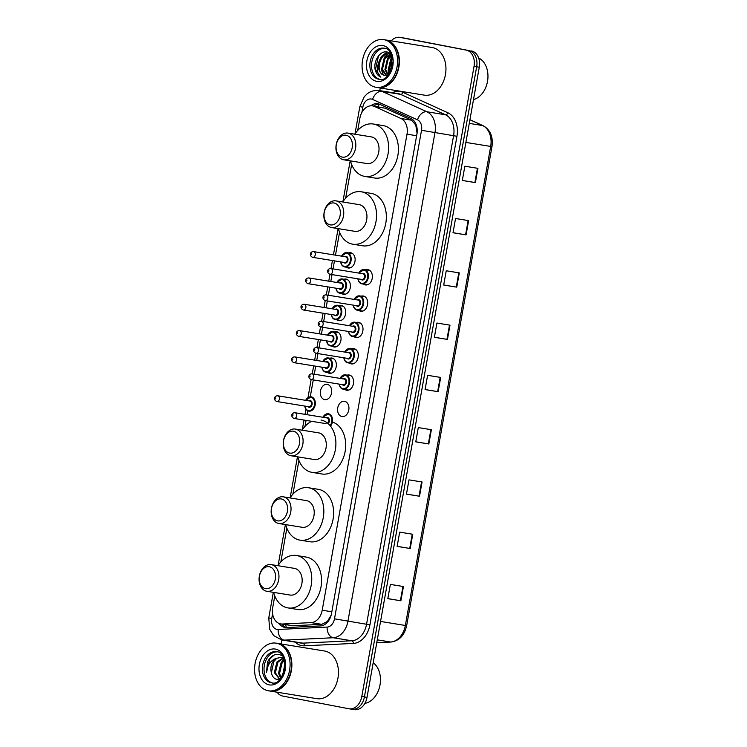 <?xml version="1.0" encoding="UTF-8"?>
<svg xmlns="http://www.w3.org/2000/svg" width="747" height="747" viewBox="0 0 747 747"><rect width="100%" height="100%" fill="white"/><g stroke="black" fill="none" stroke-linecap="round" stroke-linejoin="round"><path stroke-width="1.12" d="M365.937 269.835A7.722 5.621 99.2 0 1 367.944 269.676A7.722 5.621 99.2 0 1 368.056 269.695A7.722 5.621 99.2 0 1 372.239 278.286A7.722 5.621 99.2 0 1 365.46 284.924A7.722 5.621 99.2 0 1 365.348 284.906A7.722 5.621 99.2 0 1 363.612 284.131M361.24 296.167A7.722 5.621 99.2 0 1 363.247 295.999A7.722 5.621 99.2 0 1 363.369 296.027A7.722 5.621 99.2 0 1 367.552 304.608A7.722 5.621 99.2 0 1 360.773 311.247A7.722 5.621 99.2 0 1 360.661 311.228A7.722 5.621 99.2 0 1 358.924 310.463M356.552 322.489A7.722 5.621 99.2 0 1 358.56 322.33A7.722 5.621 99.2 0 1 358.681 322.349A7.722 5.621 99.2 0 1 362.855 330.94A7.722 5.621 99.2 0 1 356.086 337.579A7.722 5.621 99.2 0 1 355.964 337.56A7.722 5.621 99.2 0 1 354.227 336.785M351.865 348.821A7.722 5.621 99.2 0 1 353.873 348.653A7.722 5.621 99.2 0 1 353.985 348.681A7.722 5.621 99.2 0 1 358.168 357.262A7.722 5.621 99.2 0 1 351.398 363.901A7.722 5.621 99.2 0 1 351.277 363.882A7.722 5.621 99.2 0 1 349.54 363.117M347.178 375.143A7.722 5.621 99.2 0 1 349.185 374.985A7.722 5.621 99.2 0 1 349.297 375.003A7.722 5.621 99.2 0 1 353.48 383.584A7.722 5.621 99.2 0 1 346.701 390.233A7.722 5.621 99.2 0 1 346.589 390.214A7.722 5.621 99.2 0 1 344.853 389.439M344.61 401.335A7.722 5.621 99.2 0 1 348.793 409.916A7.722 5.621 99.2 0 1 342.014 416.555A7.722 5.621 99.2 0 1 341.902 416.537A7.722 5.621 99.2 0 1 337.719 407.955A7.722 5.621 99.2 0 1 344.488 401.307A7.722 5.621 99.2 0 1 344.61 401.335M343.984 279.238A7.722 5.621 99.2 0 1 345.992 279.07A7.722 5.621 99.2 0 1 346.113 279.098A7.722 5.621 99.2 0 1 350.287 287.679A7.722 5.621 99.2 0 1 343.517 294.318A7.722 5.621 99.2 0 1 343.405 294.299A7.722 5.621 99.2 0 1 341.668 293.534M339.297 305.56A7.722 5.621 99.2 0 1 341.304 305.402A7.722 5.621 99.2 0 1 341.426 305.42A7.722 5.621 99.2 0 1 345.6 314.001A7.722 5.621 99.2 0 1 338.83 320.65A7.722 5.621 99.2 0 1 338.708 320.631A7.722 5.621 99.2 0 1 336.972 319.856M334.609 331.892A7.722 5.621 99.2 0 1 336.617 331.724A7.722 5.621 99.2 0 1 336.729 331.752A7.722 5.621 99.2 0 1 340.912 340.333A7.722 5.621 99.2 0 1 334.142 346.972A7.722 5.621 99.2 0 1 334.021 346.953A7.722 5.621 99.2 0 1 332.284 346.188M329.922 358.215A7.722 5.621 99.2 0 1 331.929 358.056A7.722 5.621 99.2 0 1 332.041 358.074A7.722 5.621 99.2 0 1 336.225 366.656A7.722 5.621 99.2 0 1 329.446 373.304A7.722 5.621 99.2 0 1 329.334 373.285A7.722 5.621 99.2 0 1 327.597 372.51M348.672 252.906A7.722 5.621 99.2 0 1 350.688 252.747A7.722 5.621 99.2 0 1 350.801 252.766A7.722 5.621 99.2 0 1 354.984 261.357A7.722 5.621 99.2 0 1 348.205 267.996A7.722 5.621 99.2 0 1 348.093 267.977A7.722 5.621 99.2 0 1 346.356 267.202M327.354 384.406A7.722 5.621 99.2 0 1 331.537 392.987A7.722 5.621 99.2 0 1 324.758 399.626A7.722 5.621 99.2 0 1 324.646 399.608A7.722 5.621 99.2 0 1 320.463 391.026A7.722 5.621 99.2 0 1 327.233 384.378A7.722 5.621 99.2 0 1 327.354 384.406M417.106 133.386L415.752 124.982L411.578 120.211L385.163 108.203L372.566 105.878A14.482 10.542 -80.8 0 0 359.886 118.185L357.71 130.426M274.784 595.966L272.702 607.638A14.482 10.542 -80.8 0 0 280.732 623.922A14.482 10.542 -80.8 0 0 282.357 624.016L311.154 622.615A14.482 10.542 -80.8 0 0 322.209 610.215L407.012 134.171A14.482 10.542 -80.8 0 0 400.952 118.493L374.546 106.485A14.482 10.542 -80.8 0 0 372.781 105.915A14.482 10.542 -80.8 0 0 372.566 105.878M280.732 623.922L292.973 625.743L321.78 624.343L327.317 621.467L330.977 615.528M351.65 164.471L345.637 198.188M339.577 232.233L335.487 255.166M334.479 260.871L333.041 268.901M332.032 274.607L330.8 281.498M329.782 287.203L328.353 295.224M327.335 300.929L326.112 307.82M325.094 313.525L323.666 321.555M322.648 327.251L321.425 334.152M320.407 339.857L318.978 347.878M317.961 353.583L316.728 360.474M315.72 366.179L314.291 374.21M313.273 379.906L310.266 396.788M307.764 410.794L307.073 414.697M306.055 420.402L304.991 426.388M298.931 460.432L292.917 494.15M286.857 528.194L280.853 561.921M279.135 623.484A14.482 10.542 -80.8 0 0 284.999 627.48A14.482 10.542 -80.8 0 0 286.624 627.573L320.463 625.93A14.482 10.542 -80.8 0 0 331.519 613.53L416.91 134.124A14.482 10.542 -80.8 0 0 410.859 118.437L379.821 104.328A14.482 10.542 -80.8 0 0 378.066 103.768A14.482 10.542 -80.8 0 0 377.851 103.73A14.482 10.542 -80.8 0 0 370.848 105.794M373.668 106.065A14.482 10.542 99.2 0 1 379.14 104.057M391.223 40.861A14.482 10.542 99.2 0 1 399.757 37.35A14.482 10.542 99.2 0 1 399.972 37.387L466.231 50.114A14.482 10.542 99.2 0 1 474.046 66.362L361.8 696.493A14.482 10.542 99.2 0 1 349.12 708.8A14.482 10.542 99.2 0 1 348.905 708.763L282.646 696.036A14.482 10.542 99.2 0 1 277.1 692.208M281.217 643.97L281.927 639.974M379.784 90.62L380.251 87.978M404.762 38.172A14.482 10.542 99.2 0 1 404.986 38.2A14.482 10.542 99.2 0 1 405.201 38.237L468.845 50.544A14.482 10.542 99.2 0 1 476.661 66.791L364.415 696.923A14.482 10.542 99.2 0 1 351.734 709.23A14.482 10.542 99.2 0 1 351.52 709.183A14.482 10.542 99.2 0 0 351.734 709.23A14.482 10.542 99.2 0 0 364.415 696.923L476.661 66.791A14.482 10.542 99.2 0 0 468.845 50.544L402.586 37.817L466.231 50.114M402.147 37.742A14.482 10.542 99.2 0 1 402.372 37.77A14.482 10.542 99.2 0 1 402.586 37.817A14.482 10.542 99.2 0 0 402.372 37.77L399.757 37.35M286.325 627.583A14.482 10.542 99.2 0 1 281.89 624.109M471.46 50.964A14.482 10.542 99.2 0 1 479.275 67.211L367.029 697.343A14.482 10.542 99.2 0 1 354.349 709.65A14.482 10.542 99.2 0 1 354.134 709.613M419.525 496.241L406.452 494.122L408.992 479.863L422.064 481.983L419.525 496.241L419.03 496.157L421.569 481.908M410.215 548.513L397.143 546.393L399.682 532.135L412.755 534.264L410.215 548.513L409.711 548.438L412.251 534.18M400.896 600.793L387.824 598.664L390.364 584.406L403.436 586.535L400.896 600.793L400.401 600.709L402.941 586.451M447.453 339.427L434.38 337.299L436.92 323.04L449.993 325.169L447.453 339.427L446.958 339.343L449.498 325.085M456.772 287.147L443.699 285.027L446.239 270.769L459.302 272.898L456.772 287.147L456.268 287.072L458.807 272.814M466.081 234.875L453.009 232.756L455.549 218.498L468.621 220.617L466.081 234.875L465.586 234.791L468.126 220.542M475.391 182.604L462.318 180.475L464.858 166.226L477.931 168.346L475.391 182.604L474.896 182.52L477.436 168.262M428.834 443.97L415.762 441.85L418.301 427.592L431.374 429.712L428.834 443.97L428.339 443.886L430.879 429.637M438.144 391.699L425.071 389.57L427.611 375.321L440.683 377.44L438.144 391.699L437.649 391.615L440.188 377.356M425.08 389.514L437.649 391.615M415.771 441.785L428.339 443.886M462.328 180.419L474.896 182.52M453.018 232.69L465.586 234.791M443.709 284.971L456.268 287.072M434.399 337.242L446.958 339.343M387.842 598.608L400.401 600.709M397.152 546.337L409.711 548.438M406.461 494.066L419.03 496.157M385.331 39.899A24.137 17.564 99.2 0 1 385.499 39.927A24.137 17.564 99.2 0 1 385.854 39.993A24.137 17.564 99.2 0 1 398.926 66.819A24.137 17.564 99.2 0 1 377.758 87.576A24.137 17.564 99.2 0 1 377.59 87.548M385.499 39.927L432.065 47.491A24.137 17.564 99.2 0 1 432.42 47.556A24.137 17.564 99.2 0 1 445.492 74.383A24.137 17.564 99.2 0 1 424.324 95.14L377.758 87.576M383.697 39.638L385.172 39.871A24.137 17.564 99.2 0 1 385.527 39.936A24.137 17.564 99.2 0 1 398.599 66.763A24.137 17.564 99.2 0 1 377.431 87.52L375.956 87.287A24.137 17.564 99.2 0 1 375.592 87.222A24.137 17.564 99.2 0 1 362.528 60.395A24.137 17.564 99.2 0 1 383.697 39.638A24.137 17.564 99.2 0 1 384.061 39.703A24.137 17.564 99.2 0 1 397.124 66.52A24.137 17.564 99.2 0 1 375.956 87.287M387.992 74.999L384.453 75.26C374.817 74.074 379.42 51.366 389.906 54.045L390.905 54.316M390.634 53.728L387.506 52.103C379.943 49.797 372.482 62.169 375.498 70.928C376.628 74.037 378.421 76.11 380.877 77.156C377.235 74.149 376.46 69.443 378.561 63.019C380.456 56.632 383.967 53.597 389.094 53.915L391.026 54.606M386.488 75.391L382.464 69.21L384.92 58.555L390.905 54.54M386.068 75.428L381.642 69.079L384.107 58.425L390.522 54.354M388.16 74.793L385.732 69.742L388.188 59.088L391.54 55.997M387.805 75.074L384.91 69.611L387.376 58.957L391.381 55.53M389.654 72.571L389 70.274L392.166 58.714M389.224 73.281L388.179 70.143L390.644 59.489L392.016 57.874M391.269 68.929L392.39 62.776M379.728 79.341A15.743 11.457 99.2 0 1 371.791 62.15A15.743 11.457 99.2 0 1 384.761 48.359M384.453 75.26A10.916 7.946 99.2 0 1 378.561 63.019M389.738 54.017L389.094 53.915M478.631 57.977A21.719 15.808 99.2 0 1 487.744 79.826A21.719 15.808 99.2 0 1 473.505 99.603M380.877 77.156L375.508 69.359L378.43 56.137L379.728 54.522M381.213 57.398L387.404 52.075M384.481 57.93L388.132 53.952M388.328 53.812L389.682 53.028M387.749 58.453L391.073 54.718M391.017 58.985L391.97 57.622M378.477 63.215L381.287 56.595L387.021 52.001M383.36 74.924L381.633 70.358L384.556 57.127L387.525 54.027M387.842 53.793L389.439 52.878M388.851 73.86L388.169 71.413L391.092 58.191L391.867 57.174M342.294 157.113A11.102 8.077 99.2 0 1 336.309 144.657A11.102 8.077 99.2 0 1 346.188 135.254A11.102 8.077 99.2 0 1 352.182 147.71A11.102 8.077 99.2 0 1 342.294 157.113M343.508 159.755A13.521 9.842 99.2 0 1 336.187 144.731A13.521 9.842 99.2 0 1 348.046 133.106A13.521 9.842 99.2 0 1 348.251 133.143A13.521 9.842 99.2 0 1 355.563 148.167A13.521 9.842 99.2 0 1 343.713 159.793A13.521 9.842 99.2 0 1 343.508 159.755M366.712 163.518A13.521 9.842 -80.8 0 0 366.917 163.556A13.521 9.842 -80.8 0 0 378.766 151.93A13.521 9.842 -80.8 0 0 371.455 136.906A13.521 9.842 -80.8 0 0 371.25 136.869A13.521 9.842 -80.8 0 0 371.044 136.841M354.834 134.208A26.547 19.319 99.2 0 1 373.341 124.011A26.547 19.319 99.2 0 1 373.733 124.077A26.547 19.319 99.2 0 1 388.104 153.593A26.547 19.319 99.2 0 1 364.825 176.423A26.547 19.319 99.2 0 1 364.424 176.348A26.547 19.319 99.2 0 1 350.492 160.894M373.341 124.011L383.146 125.599A26.547 19.319 99.2 0 1 383.538 125.673A26.547 19.319 99.2 0 1 397.908 155.18A26.547 19.319 99.2 0 1 374.63 178.019L364.825 176.423M330.23 224.875A11.102 8.077 99.2 0 1 324.235 212.419A11.102 8.077 99.2 0 1 334.124 203.016A11.102 8.077 99.2 0 1 340.109 215.472A11.102 8.077 99.2 0 1 330.23 224.875M331.435 227.518A13.521 9.842 99.2 0 1 324.123 212.493A13.521 9.842 99.2 0 1 335.973 200.868A13.521 9.842 99.2 0 1 336.178 200.906A13.521 9.842 99.2 0 1 343.499 215.93A13.521 9.842 99.2 0 1 331.64 227.555A13.521 9.842 99.2 0 1 331.435 227.518M354.638 231.29A13.521 9.842 -80.8 0 0 354.844 231.327A13.521 9.842 -80.8 0 0 366.693 219.702A13.521 9.842 -80.8 0 0 359.382 204.678A13.521 9.842 -80.8 0 0 359.176 204.641A13.521 9.842 -80.8 0 0 358.971 204.613M342.761 201.97A26.547 19.319 99.2 0 1 361.268 191.774A26.547 19.319 99.2 0 1 361.669 191.848A26.547 19.319 99.2 0 1 376.04 221.355A26.547 19.319 99.2 0 1 352.752 244.185A26.547 19.319 99.2 0 1 352.351 244.12A26.547 19.319 99.2 0 1 338.428 228.657M361.268 191.774L371.072 193.37A26.547 19.319 99.2 0 1 371.464 193.436A26.547 19.319 99.2 0 1 385.844 222.942A26.547 19.319 99.2 0 1 362.556 245.782L352.752 244.185M289.575 453.074A11.102 8.077 99.2 0 1 283.589 440.618A11.102 8.077 99.2 0 1 293.468 431.215A11.102 8.077 99.2 0 1 299.463 443.671A11.102 8.077 99.2 0 1 289.575 453.074M290.788 455.717A13.521 9.842 99.2 0 1 283.477 440.693A13.521 9.842 99.2 0 1 295.326 429.067A13.521 9.842 99.2 0 1 295.532 429.105A13.521 9.842 99.2 0 1 302.843 444.129A13.521 9.842 99.2 0 1 290.994 455.754A13.521 9.842 99.2 0 1 290.788 455.717M313.992 459.48A13.521 9.842 -80.8 0 0 314.198 459.517A13.521 9.842 -80.8 0 0 326.047 447.892A13.521 9.842 -80.8 0 0 318.736 432.868A13.521 9.842 -80.8 0 0 318.53 432.84A13.521 9.842 -80.8 0 0 318.325 432.802M321.014 420.038A26.547 19.319 99.2 0 1 335.384 449.554A26.547 19.319 99.2 0 1 312.106 472.384A26.547 19.319 99.2 0 1 311.704 472.319A26.547 19.319 99.2 0 1 297.782 456.856M302.115 430.169A26.547 19.319 99.2 0 1 311.714 421.317M332.406 422.036A26.547 19.319 99.2 0 1 344.983 452.243A26.547 19.319 99.2 0 1 321.91 473.981L312.106 472.384M277.51 520.836A11.102 8.077 99.2 0 1 271.516 508.38A11.102 8.077 99.2 0 1 281.404 498.977A11.102 8.077 99.2 0 1 287.39 511.434A11.102 8.077 99.2 0 1 277.51 520.836M278.715 523.479A13.521 9.842 99.2 0 1 271.404 508.455A13.521 9.842 99.2 0 1 283.253 496.83A13.521 9.842 99.2 0 1 283.458 496.867A13.521 9.842 99.2 0 1 290.779 511.891A13.521 9.842 99.2 0 1 278.92 523.516A13.521 9.842 99.2 0 1 278.715 523.479M301.919 527.251A13.521 9.842 -80.8 0 0 302.124 527.289A13.521 9.842 -80.8 0 0 313.973 515.663A13.521 9.842 -80.8 0 0 306.662 500.639A13.521 9.842 -80.8 0 0 306.457 500.602A13.521 9.842 -80.8 0 0 306.251 500.574M290.041 497.932A26.547 19.319 99.2 0 1 308.548 487.735A26.547 19.319 99.2 0 1 308.95 487.81A26.547 19.319 99.2 0 1 323.32 517.316A26.547 19.319 99.2 0 1 300.033 540.146A26.547 19.319 99.2 0 1 299.631 540.081A26.547 19.319 99.2 0 1 285.709 524.618M308.548 487.735L318.353 489.332A26.547 19.319 99.2 0 1 318.754 489.397A26.547 19.319 99.2 0 1 333.125 518.904A26.547 19.319 99.2 0 1 309.837 541.743L300.033 540.146M265.437 588.608A11.102 8.077 99.2 0 1 259.442 576.152A11.102 8.077 99.2 0 1 269.331 566.74A11.102 8.077 99.2 0 1 275.316 579.196A11.102 8.077 99.2 0 1 265.437 588.608M266.651 591.241A13.521 9.842 99.2 0 1 259.33 576.226A13.521 9.842 99.2 0 1 271.189 564.601A13.521 9.842 99.2 0 1 271.385 564.629A13.521 9.842 99.2 0 1 278.706 579.653A13.521 9.842 99.2 0 1 266.847 591.279A13.521 9.842 99.2 0 1 266.651 591.241M289.845 595.014A13.521 9.842 -80.8 0 0 290.051 595.051A13.521 9.842 -80.8 0 0 301.909 583.426A13.521 9.842 -80.8 0 0 294.589 568.402A13.521 9.842 -80.8 0 0 294.383 568.364A13.521 9.842 -80.8 0 0 294.187 568.336M277.968 565.703A26.547 19.319 99.2 0 1 296.475 555.497A26.547 19.319 99.2 0 1 296.876 555.572A26.547 19.319 99.2 0 1 311.247 585.078A26.547 19.319 99.2 0 1 287.959 607.918A26.547 19.319 99.2 0 1 287.567 607.843A26.547 19.319 99.2 0 1 273.635 592.38M296.475 555.497L306.279 557.094A26.547 19.319 99.2 0 1 306.681 557.169A26.547 19.319 99.2 0 1 321.051 586.675A26.547 19.319 99.2 0 1 297.764 609.505L287.959 607.918M277.828 643.419A24.137 17.564 99.2 0 1 277.987 643.447A24.137 17.564 99.2 0 1 278.351 643.512A24.137 17.564 99.2 0 1 291.414 670.339A24.137 17.564 99.2 0 1 270.246 691.096A24.137 17.564 99.2 0 1 270.087 691.068M277.987 643.447L324.562 651.01A24.137 17.564 99.2 0 1 324.917 651.076A24.137 17.564 99.2 0 1 337.989 677.903A24.137 17.564 99.2 0 1 316.821 698.66L270.246 691.096M276.194 643.158L277.66 643.391A24.137 17.564 99.2 0 1 278.024 643.456A24.137 17.564 99.2 0 1 291.087 670.283A24.137 17.564 99.2 0 1 269.928 691.04L268.453 690.807A24.137 17.564 99.2 0 1 268.089 690.742A24.137 17.564 99.2 0 1 255.026 663.915A24.137 17.564 99.2 0 1 276.194 643.158A24.137 17.564 99.2 0 1 276.558 643.214A24.137 17.564 99.2 0 1 289.621 670.04A24.137 17.564 99.2 0 1 268.453 690.807M282.226 657.537L283.421 657.874M282.366 655.903L279.509 654.531C274.522 653.709 270.526 656.183 267.519 661.945L266.474 672.608C266.968 665.717 270.078 661.002 275.811 658.471L281.189 657.369L283.608 658.322M279.593 679.219L274.326 672.627L276.932 662.001L283.029 657.995M279.808 679.182L275.372 672.795L277.977 662.169L283.524 658.266M281.152 677.66L279.518 673.477L282.123 662.841L284.327 660.553M280.723 678.229L278.482 673.308L281.087 662.673L284.131 659.816M283.543 673.084L284.896 665.857M282.805 674.83L284.85 663.906M275.811 658.471C271.544 662.057 270.069 666.875 271.366 672.935L271.45 673.234C272.3 676.511 273.962 678.537 276.446 679.294L279.976 679.126M272.225 682.861A15.743 11.457 99.2 0 1 264.289 665.67A15.743 11.457 99.2 0 1 277.258 651.879M271.366 672.935L273.822 661.497L275.951 659.265M373.192 662.738A21.719 15.808 99.2 0 1 379.868 685.681A21.719 15.808 99.2 0 1 364.881 703.366M266.474 672.608L269.723 659.087L274.065 655.072M281.498 662.141L283.897 659.087M385.163 108.203L374.546 106.485M286.418 627.583A14.482 9.814 -92.8 0 1 285.727 624.735M415.752 124.982A14.482 9.739 -65.6 0 1 416.07 124.366M377.889 106.746A14.482 9.739 -65.6 0 1 379.532 104.206M327.419 622.279A14.482 9.814 -92.8 0 1 327.317 621.467M411.578 120.211L400.952 118.493M416.63 135.739L407.012 134.171M331.827 611.784L322.209 610.215M321.78 624.343L311.154 622.615M292.973 625.743L282.357 624.016M272.59 613.763L271.731 618.553A9.655 7.031 -80.8 0 0 276.941 629.385A9.655 7.031 -80.8 0 0 278.164 629.469L327.13 627.088A9.655 7.031 -80.8 0 0 334.497 618.824L421.523 130.286A9.655 7.031 -80.8 0 0 417.489 119.828L372.585 99.416A9.655 7.031 -80.8 0 0 371.408 99.043A9.655 7.031 -80.8 0 0 362.818 107.223L361.893 112.433M379.355 90.555A19.31 14.053 99.2 0 1 379.644 90.602A19.31 14.053 99.2 0 1 381.988 91.349L400.616 94.374A19.31 14.053 -80.8 0 0 398.263 93.627A19.31 14.053 -80.8 0 0 397.974 93.58L379.355 90.555C371.661 89.808 367.645 93.403 366.777 94.197L364.172 96.858L359.849 106.597L362.818 107.223M372.585 99.416A9.655 6.499 -65.6 0 1 381.988 91.349L426.882 111.761A19.31 14.053 99.2 0 1 434.959 132.677L347.934 621.215A19.31 14.053 99.2 0 1 333.199 637.742L284.233 640.123A19.31 14.053 99.2 0 1 282.077 640.002A19.31 14.053 99.2 0 1 281.787 639.946M300.415 642.971A19.31 14.053 -80.8 0 0 300.705 643.027A19.31 14.053 -80.8 0 0 302.862 643.148L284.233 640.123A9.655 6.546 -92.8 0 1 278.164 629.469M392.464 92.684A21.719 15.808 99.2 0 1 400.327 91.517A21.719 15.808 99.2 0 1 402.96 92.357L447.864 112.769A21.719 15.808 99.2 0 1 456.949 136.299L369.924 624.837A21.719 15.808 99.2 0 1 353.34 643.428L304.374 645.81A21.719 15.808 99.2 0 1 295.186 642.131M474.046 66.362L479.275 67.211M399.972 37.387L405.201 38.237M361.8 696.493L367.029 697.343M417.489 119.828A9.655 6.499 -65.6 0 1 426.882 111.761L445.511 114.786L400.616 94.374A2.409 1.625 114.4 0 0 402.96 92.357M421.523 130.286L453.588 135.702A19.31 14.053 -80.8 0 0 445.511 114.786A2.409 1.625 114.4 0 0 447.864 112.769M327.13 627.088A9.655 6.546 -92.8 0 0 333.199 637.742L351.828 640.767A19.31 14.053 -80.8 0 0 366.562 624.24L453.588 135.702L456.949 136.299M304.374 645.81A2.409 1.634 87.2 0 0 302.862 643.148L351.828 640.767A2.409 1.634 87.2 0 1 353.34 643.428M334.497 618.824L369.924 624.837M300.705 643.027L281.656 639.927L273.626 635.557L269.695 629.254L268.761 617.918L271.731 618.553M465.876 142.425L491.974 146.636L406.648 625.659L405.35 625.472L490.676 146.459A19.31 14.053 -80.8 0 0 482.599 125.543A4.827 3.249 -65.6 0 1 483.169 125.711C490.331 129.773 493.263 136.748 491.974 146.636M406.648 625.659C404.426 635.426 399.234 640.879 391.073 642.028A4.827 3.268 -92.8 0 1 390.606 642A19.31 14.053 -80.8 0 0 405.35 625.472L380.55 621.448M376.768 642.672L390.606 642L377.272 639.834M469.265 123.376L482.599 125.543L469.91 119.772M383.986 48.191L384.191 48.228C397.572 48.247 392.138 83.589 378.934 79.257A15.743 11.457 99.2 0 1 378.701 79.219A15.743 11.457 99.2 0 1 370.176 61.721A15.743 11.457 99.2 0 1 383.986 48.191A15.743 11.457 99.2 0 1 384.163 48.219M376.647 81.33A18.152 13.213 99.2 0 1 366.852 60.965A18.152 13.213 99.2 0 1 383.006 45.586A18.152 13.213 99.2 0 1 392.801 65.951A18.152 13.213 99.2 0 1 376.647 81.33M271.198 682.739A15.743 11.457 99.2 0 1 262.673 665.241A15.743 11.457 99.2 0 1 276.483 651.711A15.743 11.457 99.2 0 1 276.661 651.739C290.069 651.767 284.635 687.109 271.432 682.777A15.743 11.457 99.2 0 1 271.198 682.739M269.144 684.85A18.152 13.213 99.2 0 1 259.349 664.485A18.152 13.213 99.2 0 1 275.503 649.106A18.152 13.213 99.2 0 1 285.298 669.471A18.152 13.213 99.2 0 1 269.144 684.85M341.547 256.156A7.237 5.266 99.2 0 1 347.01 252.635A7.237 5.266 99.2 0 1 347.122 252.663A7.237 5.266 99.2 0 1 351.043 260.703A7.237 5.266 99.2 0 1 344.694 266.931A7.237 5.266 99.2 0 1 344.582 266.912A7.237 5.266 99.2 0 1 340.623 261.87M340.669 261.88A6.76 4.921 -80.8 0 0 344.339 266.39A6.76 4.921 -80.8 0 0 350.352 260.666A6.76 4.921 -80.8 0 0 346.711 253.084A6.76 4.921 -80.8 0 0 341.603 256.165M344.74 256.669A3.38 2.456 99.2 0 1 346.113 256.408A3.38 2.456 99.2 0 1 347.943 260.199A3.38 2.456 99.2 0 1 344.927 263.065A3.38 2.456 99.2 0 1 343.807 262.393M344.694 262.533A2.895 2.11 -80.8 0 0 344.731 262.542A2.895 2.11 -80.8 0 0 347.271 260.049A2.895 2.11 -80.8 0 0 345.702 256.828A2.895 2.11 -80.8 0 0 345.665 256.819A2.895 2.11 -80.8 0 0 345.618 256.819M345.665 256.819L313.637 251.618A2.895 2.11 99.2 0 1 313.684 251.627A2.895 2.11 99.2 0 1 315.243 254.848A2.895 2.11 99.2 0 1 312.704 257.341A2.895 2.11 99.2 0 1 312.666 257.332M311.452 254.69L311.62 253.737L311.452 254.69M336.86 282.478A7.237 5.266 99.2 0 1 342.322 278.967A7.237 5.266 99.2 0 1 342.434 278.986A7.237 5.266 99.2 0 1 346.347 287.035A7.237 5.266 99.2 0 1 339.997 293.263A7.237 5.266 99.2 0 1 339.894 293.244A7.237 5.266 99.2 0 1 335.926 288.202M335.982 288.211A6.76 4.921 -80.8 0 0 339.652 292.712A6.76 4.921 -80.8 0 0 345.665 286.988A6.76 4.921 -80.8 0 0 342.023 279.406A6.76 4.921 -80.8 0 0 336.916 282.487M340.053 283.001A3.38 2.456 99.2 0 1 341.426 282.73A3.38 2.456 99.2 0 1 343.247 286.521A3.38 2.456 99.2 0 1 340.24 289.388A3.38 2.456 99.2 0 1 339.119 288.715M339.997 288.856A2.895 2.11 -80.8 0 0 340.044 288.865A2.895 2.11 -80.8 0 0 342.584 286.372A2.895 2.11 -80.8 0 0 341.015 283.16A2.895 2.11 -80.8 0 0 340.968 283.15A2.895 2.11 -80.8 0 0 340.931 283.141M308.987 277.959A2.895 2.11 99.2 0 1 310.556 281.171A2.895 2.11 99.2 0 1 308.016 283.664A2.895 2.11 99.2 0 1 307.979 283.655L307.941 283.655C304.178 281.983 305.504 277.735 308.95 277.949A2.895 2.11 99.2 0 1 308.987 277.959M306.765 281.012L306.933 280.069L306.765 281.012M332.172 308.81A7.237 5.266 99.2 0 1 337.635 305.29A7.237 5.266 99.2 0 1 337.737 305.308A7.237 5.266 99.2 0 1 341.659 313.357A7.237 5.266 99.2 0 1 335.31 319.585A7.237 5.266 99.2 0 1 335.207 319.567A7.237 5.266 99.2 0 1 331.238 314.524M331.295 314.534A6.76 4.921 -80.8 0 0 334.964 319.044A6.76 4.921 -80.8 0 0 340.977 313.32A6.76 4.921 -80.8 0 0 337.327 305.738A6.76 4.921 -80.8 0 0 332.219 308.819M335.356 309.323A3.38 2.456 99.2 0 1 336.738 309.062A3.38 2.456 99.2 0 1 338.559 312.853A3.38 2.456 99.2 0 1 335.552 315.71A3.38 2.456 99.2 0 1 334.432 315.047M335.31 315.187A2.895 2.11 -80.8 0 0 335.356 315.197A2.895 2.11 -80.8 0 0 337.896 312.704A2.895 2.11 -80.8 0 0 336.327 309.482A2.895 2.11 -80.8 0 0 336.281 309.473A2.895 2.11 -80.8 0 0 336.243 309.473M336.281 309.473L304.253 304.272A2.895 2.11 99.2 0 1 304.3 304.281A2.895 2.11 99.2 0 1 305.868 307.503A2.895 2.11 99.2 0 1 303.329 309.996A2.895 2.11 99.2 0 1 303.282 309.986M302.077 307.344L302.246 306.391L302.077 307.344M327.475 335.132A7.237 5.266 99.2 0 1 332.947 331.621A7.237 5.266 99.2 0 1 333.05 331.64A7.237 5.266 99.2 0 1 336.972 339.689A7.237 5.266 99.2 0 1 330.622 345.917A7.237 5.266 99.2 0 1 330.51 345.898A7.237 5.266 99.2 0 1 326.551 340.856M326.607 340.865A6.76 4.921 -80.8 0 0 330.267 345.366A6.76 4.921 -80.8 0 0 336.29 339.642A6.76 4.921 -80.8 0 0 332.639 332.06A6.76 4.921 -80.8 0 0 327.531 335.142M330.669 335.655A3.38 2.456 99.2 0 1 332.051 335.384A3.38 2.456 99.2 0 1 333.872 339.175A3.38 2.456 99.2 0 1 330.865 342.042A3.38 2.456 99.2 0 1 329.744 341.37M330.622 341.51A2.895 2.11 -80.8 0 0 330.669 341.519A2.895 2.11 -80.8 0 0 333.209 339.026A2.895 2.11 -80.8 0 0 331.64 335.814A2.895 2.11 -80.8 0 0 331.593 335.805A2.895 2.11 -80.8 0 0 331.547 335.795M331.593 335.805L299.566 330.604A2.895 2.11 99.2 0 1 299.612 330.604A2.895 2.11 99.2 0 1 301.181 333.825A2.895 2.11 99.2 0 1 298.641 336.318A2.895 2.11 99.2 0 1 298.595 336.309M297.381 333.666L297.558 332.723L297.381 333.666M322.788 361.464A7.237 5.266 99.2 0 1 328.25 357.944A7.237 5.266 99.2 0 1 328.363 357.962A7.237 5.266 99.2 0 1 332.284 366.011A7.237 5.266 99.2 0 1 325.935 372.239A7.237 5.266 99.2 0 1 325.823 372.221A7.237 5.266 99.2 0 1 321.864 367.179M321.92 367.188A6.76 4.921 -80.8 0 0 325.58 371.698A6.76 4.921 -80.8 0 0 331.593 365.974A6.76 4.921 -80.8 0 0 327.952 358.392A6.76 4.921 -80.8 0 0 322.844 361.473M325.981 361.978A3.38 2.456 99.2 0 1 327.363 361.716A3.38 2.456 99.2 0 1 329.184 365.507A3.38 2.456 99.2 0 1 326.178 368.364A3.38 2.456 99.2 0 1 325.048 367.701M325.935 367.841A2.895 2.11 -80.8 0 0 325.972 367.851A2.895 2.11 -80.8 0 0 328.512 365.358A2.895 2.11 -80.8 0 0 326.943 362.136A2.895 2.11 -80.8 0 0 326.906 362.127A2.895 2.11 -80.8 0 0 326.859 362.127M326.906 362.127L294.878 356.926A2.895 2.11 99.2 0 1 294.925 356.935A2.895 2.11 99.2 0 1 296.494 360.157A2.895 2.11 99.2 0 1 293.954 362.64A2.895 2.11 99.2 0 1 293.907 362.64M292.693 359.998L292.861 359.046L292.693 359.998M305.691 400.345A7.237 5.266 99.2 0 1 311.154 396.834A7.237 5.266 99.2 0 1 311.266 396.853A7.237 5.266 99.2 0 1 315.187 404.902A7.237 5.266 99.2 0 1 308.838 411.13A7.237 5.266 99.2 0 1 308.726 411.102A7.237 5.266 99.2 0 1 304.767 406.06M304.813 406.069A6.76 4.921 -80.8 0 0 308.483 410.579A6.76 4.921 -80.8 0 0 314.496 404.855A6.76 4.921 -80.8 0 0 310.855 397.273A6.76 4.921 -80.8 0 0 305.747 400.355M308.885 400.859A3.38 2.456 99.2 0 1 310.257 400.597A3.38 2.456 99.2 0 1 312.087 404.388A3.38 2.456 99.2 0 1 309.081 407.255A3.38 2.456 99.2 0 1 307.951 406.583M308.838 406.723A2.895 2.11 -80.8 0 0 308.875 406.732A2.895 2.11 -80.8 0 0 311.415 404.239A2.895 2.11 -80.8 0 0 309.846 401.018A2.895 2.11 -80.8 0 0 309.809 401.018A2.895 2.11 -80.8 0 0 309.762 401.008M309.809 401.018L277.781 395.807A2.895 2.11 99.2 0 1 277.828 395.817A2.895 2.11 99.2 0 1 279.397 399.038A2.895 2.11 99.2 0 1 276.848 401.531A2.895 2.11 99.2 0 1 276.81 401.522M275.596 398.879L275.764 397.927L275.596 398.879M358.803 273.085A7.237 5.266 99.2 0 1 364.265 269.574A7.237 5.266 99.2 0 1 364.377 269.592A7.237 5.266 99.2 0 1 368.299 277.632A7.237 5.266 99.2 0 1 361.95 283.86A7.237 5.266 99.2 0 1 361.837 283.841A7.237 5.266 99.2 0 1 357.878 278.799M357.925 278.808A6.76 4.921 -80.8 0 0 361.595 283.318A6.76 4.921 -80.8 0 0 367.608 277.595A6.76 4.921 -80.8 0 0 363.966 270.012A6.76 4.921 -80.8 0 0 358.859 273.094M361.996 273.598A3.38 2.456 99.2 0 1 363.369 273.337A3.38 2.456 99.2 0 1 365.199 277.128A3.38 2.456 99.2 0 1 362.192 279.994A3.38 2.456 99.2 0 1 361.062 279.322M329.922 274.261A2.895 2.11 99.2 0 0 329.959 274.27L329.885 274.252C326.122 272.59 327.447 268.332 330.893 268.547A2.895 2.11 99.2 0 1 330.94 268.556A2.895 2.11 99.2 0 1 332.508 271.777A2.895 2.11 99.2 0 1 329.959 274.27L361.987 279.471A2.895 2.11 -80.8 0 0 361.987 279.471A2.895 2.11 -80.8 0 0 364.527 276.978A2.895 2.11 -80.8 0 0 362.958 273.757A2.895 2.11 -80.8 0 0 362.921 273.747A2.895 2.11 -80.8 0 0 362.874 273.747M328.876 270.666L328.708 271.619L328.876 270.666M357.131 310.173A7.237 5.266 99.2 0 1 353.182 305.131M354.115 299.407A7.237 5.266 99.2 0 1 359.578 295.896A7.237 5.266 99.2 0 1 359.69 295.915A7.237 5.266 99.2 0 1 363.612 303.964A7.237 5.266 99.2 0 1 357.253 310.192A7.237 5.266 99.2 0 1 357.15 310.173L362.781 311.088M353.238 305.14A6.76 4.921 -80.8 0 0 356.907 309.641A6.76 4.921 -80.8 0 0 362.921 303.917A6.76 4.921 -80.8 0 0 359.279 296.335A6.76 4.921 -80.8 0 0 354.171 299.416M357.309 299.93A3.38 2.456 99.2 0 1 358.681 299.659A3.38 2.456 99.2 0 1 360.502 303.45A3.38 2.456 99.2 0 1 357.496 306.317A3.38 2.456 99.2 0 1 356.375 305.644M357.253 305.784A2.895 2.11 -80.8 0 0 357.299 305.794A2.895 2.11 -80.8 0 0 359.839 303.301A2.895 2.11 -80.8 0 0 358.271 300.089A2.895 2.11 -80.8 0 0 358.233 300.079A2.895 2.11 -80.8 0 0 358.187 300.07M324.058 307.493L325.197 300.583C321.434 298.912 322.76 294.663 326.206 294.878A2.895 2.11 99.2 0 1 326.243 294.888A2.895 2.11 99.2 0 1 327.812 298.1A2.895 2.11 99.2 0 1 325.272 300.593A2.895 2.11 99.2 0 1 325.234 300.583M324.189 296.998L324.021 297.941L324.189 296.998M349.428 325.739A7.237 5.266 99.2 0 1 354.89 322.218A7.237 5.266 99.2 0 1 355.002 322.246A7.237 5.266 99.2 0 1 358.915 330.286A7.237 5.266 99.2 0 1 352.565 336.514A7.237 5.266 99.2 0 1 352.463 336.495A7.237 5.266 99.2 0 1 348.494 331.453M348.55 331.463A6.76 4.921 -80.8 0 0 352.22 335.973A6.76 4.921 -80.8 0 0 358.233 330.249A6.76 4.921 -80.8 0 0 354.582 322.667A6.76 4.921 -80.8 0 0 349.484 325.748M352.612 326.252A3.38 2.456 99.2 0 1 353.994 325.991A3.38 2.456 99.2 0 1 355.815 329.782A3.38 2.456 99.2 0 1 352.808 332.639A3.38 2.456 99.2 0 1 351.688 331.976M352.565 332.116A2.895 2.11 -80.8 0 0 352.612 332.126A2.895 2.11 -80.8 0 0 355.152 329.632A2.895 2.11 -80.8 0 0 353.583 326.411A2.895 2.11 -80.8 0 0 353.536 326.402A2.895 2.11 -80.8 0 0 353.499 326.402L321.518 321.201A2.895 2.11 99.2 0 1 321.555 321.21A2.895 2.11 99.2 0 1 323.124 324.431A2.895 2.11 99.2 0 1 320.584 326.925A2.895 2.11 99.2 0 1 320.538 326.915M319.501 323.32L319.333 324.273L319.501 323.32M344.731 352.061A7.237 5.266 99.2 0 1 350.203 348.55A7.237 5.266 99.2 0 1 350.306 348.569A7.237 5.266 99.2 0 1 354.227 356.618A7.237 5.266 99.2 0 1 347.878 362.846A7.237 5.266 99.2 0 1 347.766 362.827A7.237 5.266 99.2 0 1 343.807 357.785M343.863 357.794A6.76 4.921 -80.8 0 0 347.523 362.295A6.76 4.921 -80.8 0 0 353.546 356.571A6.76 4.921 -80.8 0 0 349.895 348.989A6.76 4.921 -80.8 0 0 344.787 352.07M347.925 352.584A3.38 2.456 99.2 0 1 349.307 352.313A3.38 2.456 99.2 0 1 351.127 356.104A3.38 2.456 99.2 0 1 348.121 358.971A3.38 2.456 99.2 0 1 347 358.299M347.878 358.439A2.895 2.11 -80.8 0 0 347.925 358.448A2.895 2.11 -80.8 0 0 350.464 355.955A2.895 2.11 -80.8 0 0 348.896 352.743A2.895 2.11 -80.8 0 0 348.849 352.733A2.895 2.11 -80.8 0 0 348.802 352.724M315.822 353.238C312.05 351.566 313.385 347.318 316.821 347.532A2.895 2.11 99.2 0 1 316.868 347.532A2.895 2.11 99.2 0 1 318.437 350.754A2.895 2.11 99.2 0 1 315.897 353.247A2.895 2.11 99.2 0 1 315.85 353.238L314.683 360.147M314.814 349.652L314.646 350.595L314.814 349.652M340.044 378.393A7.237 5.266 99.2 0 1 345.506 374.873A7.237 5.266 99.2 0 1 345.618 374.891A7.237 5.266 99.2 0 1 349.54 382.94A7.237 5.266 99.2 0 1 343.19 389.168A7.237 5.266 99.2 0 1 343.078 389.15A7.237 5.266 99.2 0 1 339.119 384.107M339.175 384.117A6.76 4.921 -80.8 0 0 342.836 388.627A6.76 4.921 -80.8 0 0 348.849 382.903A6.76 4.921 -80.8 0 0 345.207 375.321A6.76 4.921 -80.8 0 0 340.1 378.402M343.237 378.906A3.38 2.456 99.2 0 1 344.619 378.645A3.38 2.456 99.2 0 1 346.44 382.436A3.38 2.456 99.2 0 1 343.433 385.293A3.38 2.456 99.2 0 1 342.303 384.63M343.19 384.77A2.895 2.11 -80.8 0 0 343.228 384.78A2.895 2.11 -80.8 0 0 345.768 382.287A2.895 2.11 -80.8 0 0 344.199 379.065A2.895 2.11 -80.8 0 0 344.162 379.056A2.895 2.11 -80.8 0 0 344.115 379.056M308.025 397.535L311.125 379.56C307.362 377.898 308.688 373.64 312.134 373.855A2.895 2.11 99.2 0 1 312.181 373.864A2.895 2.11 99.2 0 1 313.749 377.086A2.895 2.11 99.2 0 1 311.21 379.579A2.895 2.11 99.2 0 1 311.163 379.569M310.117 375.974L309.949 376.927L310.117 375.974M322.947 417.274A7.237 5.266 99.2 0 1 328.409 413.763A7.237 5.266 99.2 0 1 328.521 413.782A7.237 5.266 99.2 0 1 332.462 418.712A7.237 5.266 99.2 0 1 330.51 426.126M330.081 425.594A6.76 4.921 -80.8 0 0 331.78 418.712A6.76 4.921 -80.8 0 0 328.11 414.202A6.76 4.921 -80.8 0 0 323.003 417.284M326.14 417.788A3.38 2.456 99.2 0 1 327.513 417.526A3.38 2.456 99.2 0 1 329.39 420.066A3.38 2.456 99.2 0 1 328.138 423.605M327.625 423.175A2.895 2.11 -80.8 0 0 328.708 420.141A2.895 2.11 -80.8 0 0 327.102 417.947A2.895 2.11 -80.8 0 0 327.065 417.947A2.895 2.11 -80.8 0 0 327.018 417.937M326.131 423.661L294.029 418.441C290.266 416.779 291.591 412.531 295.037 412.736A2.895 2.11 99.2 0 1 295.084 412.746A2.895 2.11 99.2 0 1 296.652 415.967A2.895 2.11 99.2 0 1 294.113 418.46A2.895 2.11 99.2 0 1 294.066 418.451M293.02 414.856L292.852 415.808L293.02 414.856M349.12 708.8L354.349 709.65M359.849 106.597L354.965 134.002M350.184 160.838L342.892 201.765M338.111 228.601L333.442 254.839M332.424 260.544L330.996 268.565M329.978 274.27L328.755 281.161M327.737 286.867L326.308 294.897M323.049 313.198L321.621 321.219M321.518 321.201C318.073 320.986 316.737 325.244 320.51 326.906L319.371 333.816M318.353 339.521L316.924 347.542M313.665 365.843L312.237 373.873M305.934 409.272L305.028 414.361M304.01 420.066L302.246 429.964M297.465 456.8L290.172 497.726M285.391 524.571L278.108 565.488M273.327 592.334L268.761 617.918M391.073 642.028L376.759 642.719M469.919 119.697L483.169 125.711M404.986 38.2L402.372 37.77M348.046 133.106L371.25 136.869M343.713 159.793L366.917 163.556M335.973 200.868L359.176 204.641M331.64 227.555L354.844 231.327M295.326 429.067L318.53 432.84M290.994 455.754L314.198 459.517M283.253 496.83L306.457 500.602M278.92 523.516L302.124 527.289M271.189 564.601L294.383 568.364M266.847 591.279L290.051 595.051M350.212 267.837L344.572 266.912L342.098 265.465L340.501 261.852M344.731 262.542L312.629 257.323C308.866 255.661 310.192 251.403 313.637 251.618M341.426 256.137L347.01 252.635L352.537 253.541M345.525 294.159L339.885 293.244L337.411 291.788L335.805 288.183M308.016 283.664L340.044 288.865M336.738 282.459L342.322 278.967L347.85 279.864M308.95 277.949L340.968 283.15M340.837 320.482L335.198 319.567L332.723 318.119L331.117 314.506M335.356 315.197L303.254 309.977C299.482 308.315 300.817 304.057 304.253 304.272M332.051 308.791L337.635 305.29L343.162 306.195M336.15 346.813L330.51 345.898L328.026 344.442L326.43 340.828M330.669 341.519L298.567 336.309C294.794 334.637 296.129 330.389 299.566 330.604M327.354 335.114L332.947 331.621L338.466 332.518M331.453 373.136L325.813 372.221L323.339 370.773L321.742 367.16M325.972 367.851L293.87 362.631C290.107 360.969 291.433 356.711 294.878 356.926M322.667 361.445L328.25 357.944L333.778 358.84M308.838 411.13L306.242 409.655L304.645 406.041M308.875 406.732L276.773 401.512C273.01 399.85 274.336 395.602 277.781 395.807M311.154 396.834L305.57 400.327M369.793 270.47L364.265 269.574L358.681 273.066M357.757 278.78L359.354 282.394L361.828 283.841L367.468 284.766M330.893 268.547L362.921 273.747M365.106 296.792L359.578 295.896L353.994 299.388M353.06 305.112L354.666 308.716L357.141 310.173M326.206 294.878L358.233 300.079M325.272 300.593L357.299 305.794M360.418 323.124L354.89 322.218L349.307 325.72M348.373 331.435L349.979 335.048L352.453 336.495L358.093 337.411M320.584 326.925L352.612 332.126M355.721 349.447L350.203 348.55L344.61 352.042M343.685 357.757L345.291 361.371L347.766 362.827L353.406 363.742M316.821 347.532L348.849 352.733M315.897 353.247L347.925 358.448M351.034 375.769L345.506 374.873L339.922 378.374M338.998 384.089L340.595 387.702L343.069 389.15L348.718 390.065M312.134 373.855L344.162 379.056M311.21 379.579L343.228 384.78M328.409 413.763L322.825 417.256M295.037 412.736L327.065 417.947"/></g></svg>
